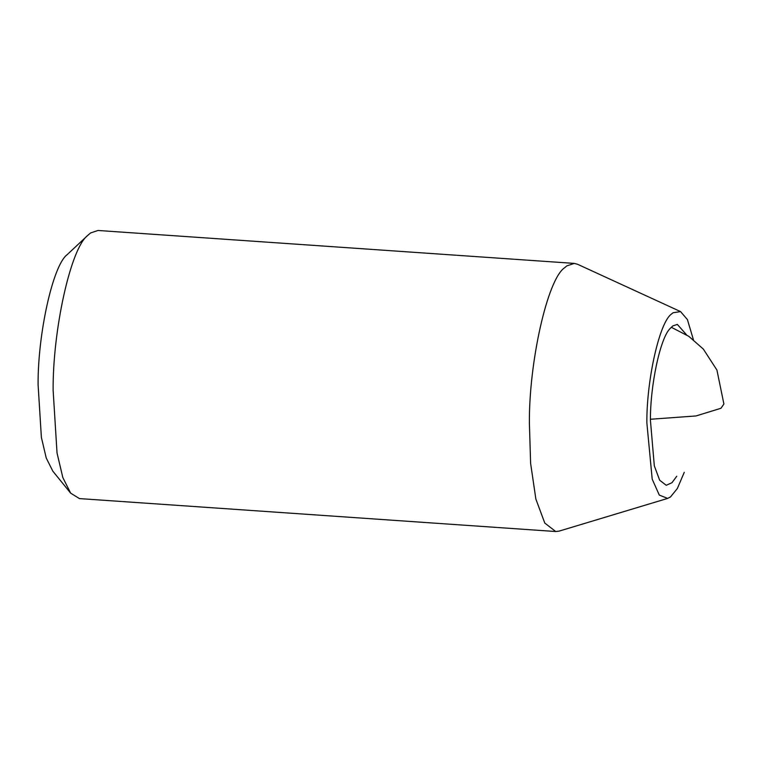 <?xml version="1.0" encoding="UTF-8"?>
<svg xmlns="http://www.w3.org/2000/svg" width="762" height="762" viewBox="0 0 762 762"><rect width="100%" height="100%" fill="white"/><g stroke="black" fill="none" stroke-linecap="round" stroke-linejoin="round"><path stroke-width="1.14" d="M676.742 476.231L671.989 482.698L666.226 485.28L659.663 480.212L654.31 465.82L650.424 420.329C650.167 385.686 660.235 337.461 670.36 328.279L672.884 325.898L677.342 324.412L686.524 334.823M684.257 472.316L677.361 488.499L670.493 496.948L667.664 498.405L659.301 495.09L652.196 479.146L646.862 422.91C646.481 380.457 659.463 322.012 671.541 314.011L673.065 312.744L680.571 311.601L687.41 319.583L693.42 339.738M667.655 498.405L559.098 531.124L555.727 531.524L544.792 523.084L535.867 499.081L530.619 463.372L529.39 423.262C528.838 362.626 547.392 279.13 564.652 267.71L566.823 265.881L574.262 263.404L577.539 264.262L680.571 311.601M555.727 531.524L79.467 498.596L70.656 493.147L62.827 477.545L57.026 452.952L53.13 390.344C52.626 330.613 70.628 248.041 87.773 235.391L90.573 232.962L98.003 230.476L574.262 263.404M70.656 493.147L52.816 471.135L46.244 458.038L41.377 437.369L38.1 384.781C37.671 334.604 52.797 265.243 67.199 254.622L88.525 234.667M650.434 419.262L696.03 415.947L721.014 408.251L723.9 404.003L716.928 370.065L703.336 349.082L688.838 336.356L671.293 327.269"/></g></svg>
